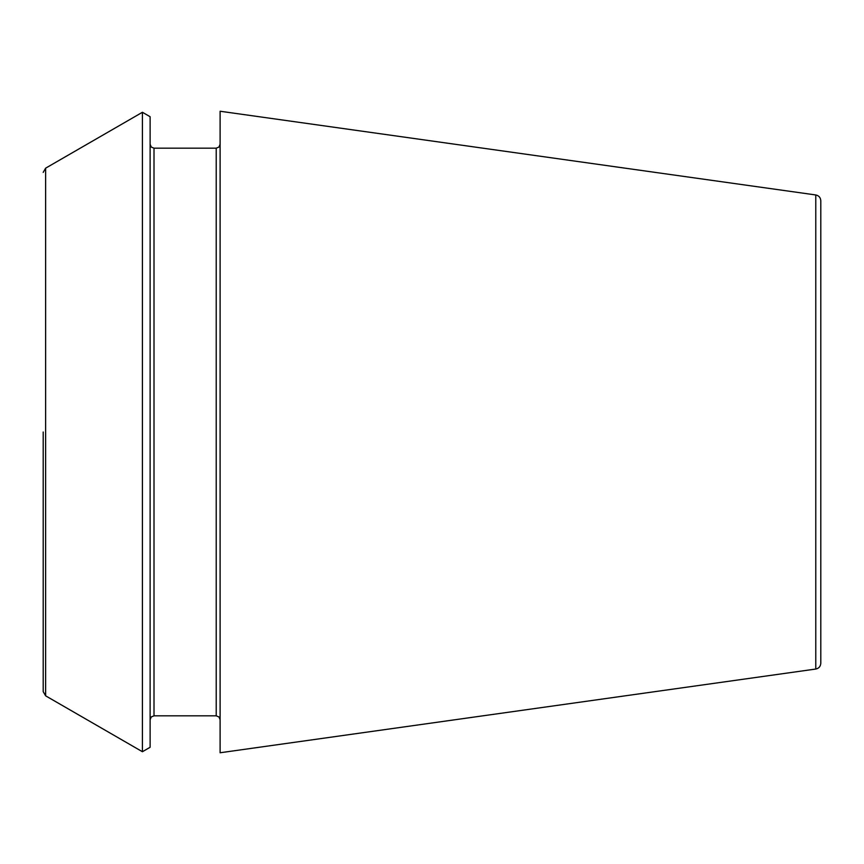 <?xml version="1.0" encoding="UTF-8"?>
<svg xmlns="http://www.w3.org/2000/svg" width="864" height="864" viewBox="0 0 864 864"><rect width="100%" height="100%" fill="white"/><g stroke="black" fill="none" stroke-linecap="round" stroke-linejoin="round"><path stroke-width="1.3" d="M815.778 194.962C818.856 195.61 820.53 197.532 820.8 200.729L820.8 663.271C820.53 666.468 818.856 668.39 815.778 669.038L220.104 752.76L220.104 111.24L815.778 194.962L815.778 669.038M150.12 432L150.12 747.274L142.42 751.723L142.42 112.277L150.12 116.726L150.12 432M43.2 432L43.2 691.621L43.2 432M154.008 715.824L216.216 715.824L216.216 148.176L154.008 148.176L154.008 715.824L151.276 716.936L150.12 719.712M142.42 112.277L45.63 168.167L45.63 695.833L142.42 751.723M154.008 148.176L151.276 147.064L150.12 144.288M45.63 695.833L43.2 691.621M45.63 168.167L43.2 172.379M216.216 715.824L218.948 716.936L220.104 719.712M216.216 148.176L218.948 147.064L220.104 144.288"/></g></svg>

